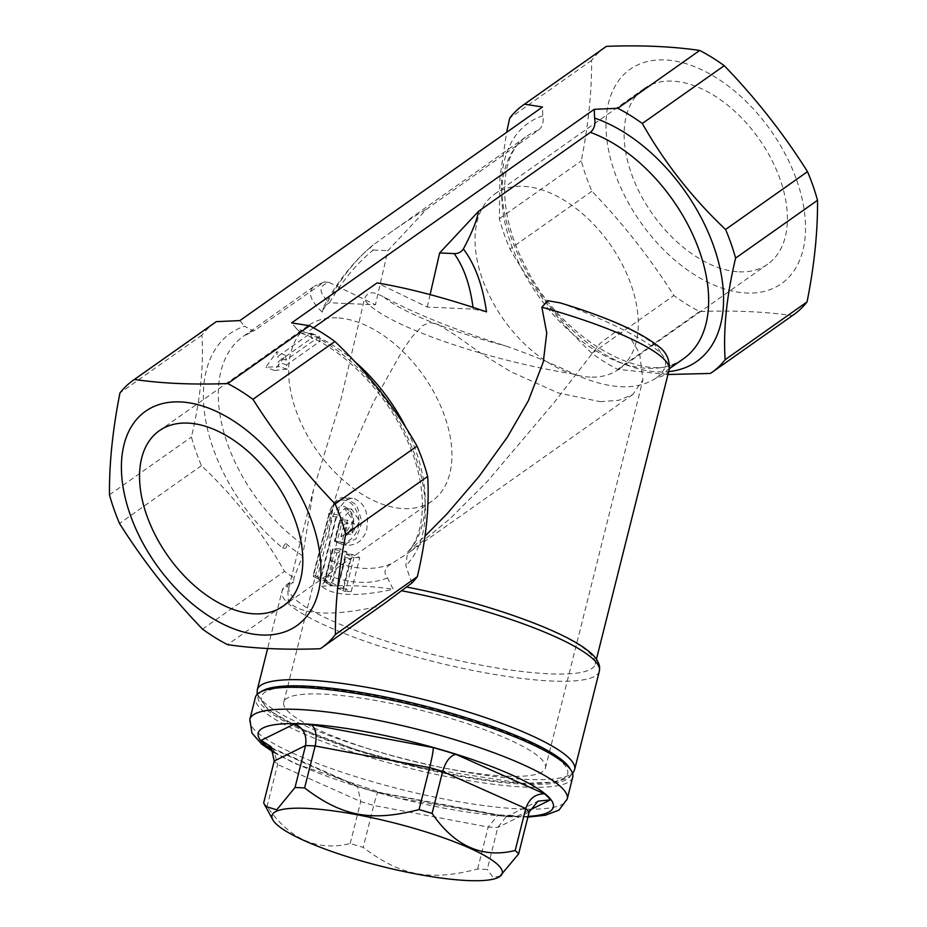 <?xml version="1.0" encoding="UTF-8"?>
<svg xmlns="http://www.w3.org/2000/svg" width="927" height="927" viewBox="0 0 927 927"><rect width="100%" height="100%" fill="white"/><g stroke="black" fill="none" stroke-linecap="round" stroke-linejoin="round"><path stroke-width="0.7" stroke-dasharray="4.63 3.48" d="M336.883 317.88A107.358 65.157 -125.2 0 0 308.39 325.528A107.358 65.157 -125.2 0 0 317.046 450.812A107.358 65.157 -125.2 0 0 432.179 500.951A107.358 65.157 -125.2 0 0 435.725 395.667A107.358 65.157 -125.2 0 0 336.883 317.88M739.167 271.843A107.358 65.157 -125.2 0 0 767.672 264.195A107.358 65.157 -125.2 0 0 759.016 138.911A107.358 65.157 -125.2 0 0 643.871 88.772A107.358 65.157 -125.2 0 0 640.325 194.056A107.358 65.157 -125.2 0 0 739.167 271.843M590.059 377.069A107.358 65.157 54.8 0 1 491.229 299.27A107.358 65.157 54.8 0 1 494.763 193.998A107.358 65.157 54.8 0 1 609.908 244.137A107.358 65.157 54.8 0 1 618.564 369.421A107.358 65.157 54.8 0 1 590.059 377.069M560.163 302.874L566.582 305.076C612.052 322.735 643.373 338.645 660.522 352.781C668.402 361.148 667.046 369.479 656.49 377.776L669.364 368.703M411.831 583.037L405.829 565.725L407.556 552.086L424.96 536.165M406.675 587.046L406.663 587.15A157.868 30.046 14.1 0 1 595.157 664.265A157.868 30.046 14.1 0 1 434.728 654.949A157.868 30.046 14.1 0 1 288.923 587.347A157.868 30.046 14.1 0 1 293.697 582.179L289.583 582.608L287.602 585.725L288.378 601.727C301.935 615.331 332.851 616.698 381.124 605.806L384.589 603.396M669.097 369.931A157.868 30.046 14.1 0 1 656.49 377.776C636.988 390.927 609.56 389.711 574.207 374.16C554.52 364.45 531.692 355.053 505.725 345.968C456.571 330.418 415.956 314.114 383.871 297.034C377.625 294.021 368.425 288.216 364.357 299.409L340.58 401.009L313.396 489.966L302.665 555.887L293.963 577.845L293.697 582.179M342.005 542.04L346.072 544.543L350.024 545.25L356.177 543.709L360.012 541.032L364.659 534.937L366.698 529.85L367.671 518.541L365.702 510.418L363.28 505.771L360.221 502.086L354.867 498.807L351.136 498.32L345.794 500.209L339.815 507.393L337.069 514.786L321.333 577.428A157.868 30.046 -165.9 0 0 327.277 580.615L343.013 517.973L351.623 509.108L359.699 521.264L351.495 534.334L354.241 523.407A157.868 30.046 14.1 0 1 347.498 520.209L342.005 542.04L335.099 541.507L340.58 519.688A167.057 31.796 -165.9 0 0 347.729 523.06L344.995 533.987L351.495 534.334M343.616 588.332A157.868 30.046 -165.9 0 0 351.206 591.565L359.746 557.556A157.868 30.046 14.1 0 1 352.156 554.334L343.616 588.332L337.393 588.124L338.019 586.594A169.351 32.225 -165.9 0 0 342.816 588.633L350.267 559.004A169.351 32.225 14.1 0 1 345.47 556.965L338.019 586.594M331.762 582.863A157.868 30.046 -165.9 0 0 338.506 586.049L347.046 552.04A157.868 30.046 14.1 0 1 340.302 548.854L331.762 582.863L324.844 582.33L333.396 548.32L332.399 549.166L324.844 582.33L324.218 581.75L332.399 549.166M282.781 548.1A11.483 3.731 -50.4 0 1 285.562 543.338C287.463 547.266 286.536 548.854 282.781 548.1A145.933 88.575 54.8 0 1 205.504 419.34A145.933 88.575 54.8 0 1 244.589 326.234L253.535 330.962L255.157 330.116L324.38 281.889L314.369 286.176L321.854 283.048M352.156 554.334L345.933 554.114L345.18 554.798L337.393 588.124A167.057 31.796 14.1 0 0 345.423 591.542L337.08 588.066M337.405 588.124L345.47 556.965M351.206 591.565L345.435 591.542L342.816 588.633M359.746 557.556L353.975 557.533L350.267 559.004M338.506 586.049L331.993 585.702L324.45 582.237M347.046 552.04L340.533 551.692L332.005 585.702L329.375 582.724L336.825 553.095A169.351 32.225 14.1 0 1 332.55 551.078M340.302 548.854L333.396 548.32A167.057 31.796 -165.9 0 0 340.533 551.692L336.825 553.095M339.745 522.434L335.273 540.232C346.316 549.943 364.763 530.777 357.196 512.955C351.194 495.493 332.897 495.644 328.9 514.404L313.72 574.867A169.351 32.225 -165.9 0 0 317.532 576.907L332.723 516.455C337.88 504.253 344.149 503.037 351.53 512.793C357.521 522.909 349.769 537.984 340.974 536.559L344.021 524.45A169.351 32.225 14.1 0 1 339.745 522.434L339.595 520.522L340.58 519.688M344.021 524.45L347.729 523.06L354.241 523.407M335.273 540.232L335.099 541.507L334.438 541.055L339.595 520.522M352.48 498.344L345.331 497.776C338.54 496.478 332.944 501.901 328.54 514.045L329.56 513.94L335.864 501.692L345.331 497.776L356.698 505.099L362.017 521.982L356.13 538.819L343.233 544.914L335.099 541.507M328.9 514.404L313.025 575.794M313.72 574.867L313.813 576.582L313.72 574.867M317.532 576.907L320.105 579.954L313.314 576.443L329.56 513.94L337.069 514.786M327.277 580.615L320.105 579.954A167.057 31.796 14.1 0 1 313.813 576.582M340.974 536.559L344.96 533.998L353.43 520.8L344.635 508.599L335.852 517.312L320.116 579.954M321.333 577.428L313.824 576.582M347.498 520.209L340.591 519.688M506.2 776.154A134.913 25.678 14.1 0 1 360.927 746.293A134.913 25.678 14.1 0 1 283.743 702.26A134.913 25.678 14.1 0 1 420.835 710.233A134.913 25.678 14.1 0 1 545.435 767.996A134.913 25.678 14.1 0 1 506.2 776.154M600.267 401.669L618.726 400.313L632.805 394.496L642.932 379.838L639.63 353.5L631.299 339.444L616.745 330.881L600.036 343.43L554.253 402.388L487.486 481.287L450.001 518.749L408.969 552.469L392.399 563.176C384.635 567.44 383.002 572.353 387.521 577.915L393.233 589.34C356.883 597.104 333.013 596.049 321.623 586.188L328.007 575.296C332.156 570.418 333.222 565.47 331.182 560.476L328.656 532.666L333.952 502.353L346.64 462.585L373.442 402.179L402.191 351.043L411.739 337.185L422.816 325.516L429.711 322.666L437.208 323.905L455.134 335.041L482.028 354.068L510.986 371.785L558.054 392.909L600.267 401.669M320.302 648.738L381.124 605.806M387.521 577.915A145.933 88.575 54.8 0 1 328.007 575.296M313.465 327.799L306.941 332.399L301.217 333.268L296.385 328.517A145.933 88.575 54.8 0 1 408.065 438.471A145.933 88.575 54.8 0 1 405.829 565.725M321.623 586.188C348.761 584.937 372.631 585.98 393.233 589.34M288.378 601.727L227.555 644.647M296.385 328.517L291.646 322.886M486.49 311.843L473.233 309.097L427.243 307.069L377.104 282.886M430.093 294.601L427.243 307.069M324.38 281.889L329.085 282.434C318.262 285.655 318.378 292.434 329.421 302.77L329.444 302.77C342.874 280.128 357.509 262.538 373.361 250.023C369.409 249.861 369.34 248.181 373.152 244.983C353.952 260.649 336.988 283.036 322.248 312.121L323.859 306.35L329.421 302.77L375.447 304.786L387.857 250.661L426.768 209.004L538.599 130.093C542.515 126.698 543.906 121.935 542.793 115.782L542.492 107.034M323.871 306.35C337.115 282.017 353.326 261.727 372.492 245.493L389.178 233.384C403.233 223.465 415.76 215.342 426.768 209.004M322.248 312.121C309.861 300.186 307.231 291.53 314.369 286.176L243.303 336.327A136.06 82.584 -125.2 0 0 224.415 434.242A136.06 82.584 -125.2 0 0 304.415 545.621M373.361 250.023L387.857 250.661M329.085 282.434L375.447 304.786M310.858 333.106L311.495 338.251L277.961 361.924L278.691 366.536L265.875 367.277L276.872 351.634L277.324 356.768L310.858 333.106L319.525 336.478L285.991 360.151A136.06 82.584 54.8 0 1 285.574 355.423L274.531 370.476L287.254 369.155A136.06 82.584 54.8 0 1 286.582 364.902L320.116 341.24A136.06 82.584 54.8 0 1 319.525 336.478M320.116 341.24L311.495 338.251M286.582 364.902L277.961 361.924M287.254 369.155L278.691 366.536M274.531 370.476L265.875 367.277M285.574 355.423L276.872 351.634M285.991 360.151L277.324 356.768M239.861 320.603L244.589 326.234M215.052 322.538A163.615 99.305 -125.2 0 0 201.889 335.157C203.905 365.215 200.417 399.166 191.402 437.011A163.615 99.305 -125.2 0 0 201.449 465.644C234.612 497.011 262.295 532.237 284.485 571.345A163.615 99.305 -125.2 0 0 293.963 577.845M302.665 555.887A140.336 85.18 54.8 0 1 285.562 543.338M542.793 115.782A145.933 88.575 -125.2 0 0 521.298 261.53A145.933 88.575 -125.2 0 0 668.68 371.6M605.146 47.242A163.615 99.305 -125.2 0 0 591.611 60.336C591.855 91.24 588.413 124.751 581.275 160.869A163.615 99.305 -125.2 0 0 591.913 191.217C622.898 223.395 650.221 258.158 673.859 295.516A163.615 99.305 -125.2 0 0 699.572 311.542C734.196 310.278 765.111 311.646 792.318 315.632A163.615 99.305 -125.2 0 0 793.825 314.601M796.814 180.487A131.194 79.629 54.8 0 1 741.797 292.665A131.194 79.629 54.8 0 1 610.974 160.406A131.194 79.629 54.8 0 1 669.746 60.301A131.194 79.629 54.8 0 1 796.814 180.487M667.95 374.496L617.649 369.363A163.615 99.305 54.8 0 1 591.936 353.338C559.282 322.329 531.971 287.555 509.989 249.027A163.615 99.305 54.8 0 1 499.34 218.679L499.977 177.034L506.605 132.352M591.611 60.336L509.688 118.158M109.479 494.821L191.402 437.011M201.449 465.644L119.525 523.465M202.561 629.155L284.485 571.345M201.889 335.157L119.965 392.967M710.395 373.442L792.318 315.632M699.572 311.542L617.649 369.363M591.936 353.338L673.859 295.516M591.913 191.217L509.989 249.027M499.34 218.679L581.275 160.869M477.66 869.005L488.205 827.035L498.135 814.914L500.313 815.633A151.275 28.783 -165.9 0 0 517.023 816.339L512.341 815.517L505.957 816.965L497.811 827.44L487.266 869.41A134.044 25.516 14.1 0 1 477.66 869.005C429.873 881.426 400.707 875.922 363.199 847.394A134.044 25.516 14.1 0 1 350.186 843.524C317.335 851.646 289.641 839.294 267.08 806.467A134.044 25.516 14.1 0 1 263.662 803.002M500.313 815.633L378.32 792.608L355.678 785.876A151.275 28.783 -165.9 0 0 378.32 792.608C377.787 791.334 376.258 795.609 373.743 805.424L363.199 847.394M350.186 843.524L360.73 801.565L357.428 786.073M271.982 748.031L273.5 749.12L277.613 764.497L267.08 806.467M262.55 690.8A161.321 30.695 -165.9 0 0 407.104 764.902A161.321 30.695 -165.9 0 0 569.526 767.915M572.724 777.174A163.615 31.136 14.1 0 1 406.455 767.521A163.615 31.136 14.1 0 1 255.354 697.452M500.429 876.166L493.048 877.255L487.266 869.41M660.522 352.781A146.396 27.856 -165.9 0 0 566.582 305.076M574.207 374.16A157.868 30.046 14.1 0 1 364.357 299.409M383.871 297.034A146.396 27.856 -165.9 0 0 505.725 345.968M345.933 554.114A167.057 31.796 -165.9 0 0 353.975 557.533L345.435 591.542M325.11 580.708A169.351 32.225 -165.9 0 0 329.375 582.724M331.993 585.702A167.057 31.796 14.1 0 1 324.844 582.33M332.723 516.455L343.013 517.973M599.352 671.136A163.615 31.136 14.1 0 1 551.785 681.032A163.615 31.136 14.1 0 1 375.597 644.81A163.615 31.136 14.1 0 1 281.982 591.414A163.615 31.136 14.1 0 1 287.602 585.725M521.797 783.141A157.868 30.046 14.1 0 1 266.095 706.953A157.868 30.046 14.1 0 1 455.864 715.296A157.868 30.046 14.1 0 1 521.797 783.141M574.647 769.526A163.615 31.136 14.1 0 1 527.069 779.422A163.615 31.136 14.1 0 1 350.893 743.199A163.615 31.136 14.1 0 1 257.277 689.804M331.182 560.476A136.06 82.584 -125.2 0 0 392.399 563.176M409.444 550.244A136.06 82.584 -125.2 0 0 406.246 428.274M354.265 361.124A136.06 82.584 -125.2 0 0 306.941 332.399M473.013 307.335L473.233 309.097M255.157 330.116A136.06 82.584 -125.2 0 0 243.303 336.327L253.535 330.974M389.178 233.384L526.745 136.292C500.928 152.016 494.763 206.57 524.218 263.905C560.638 341.611 650.615 388.355 683.651 358.622A136.06 82.584 54.8 0 1 537.73 295.076A136.06 82.584 54.8 0 1 526.745 136.292A136.06 82.584 54.8 0 1 538.599 130.093M529.155 811.994L497.811 827.44A134.044 25.516 14.1 0 1 488.205 827.035L373.743 805.424A134.044 25.516 14.1 0 1 360.73 801.565L277.613 764.497A134.044 25.516 14.1 0 1 274.207 761.032M272.422 748.749L355.678 785.876M517.023 816.339L529.769 810.059M273.732 751.577A152.132 28.957 -165.9 0 0 528.042 816.374M249.861 719.317A163.615 31.136 -165.9 0 0 400.962 789.375A163.615 31.136 -165.9 0 0 567.231 799.039M308.39 325.528L159.282 430.754M432.179 500.951L283.083 606.177M618.564 369.421L767.672 264.195M494.763 193.998L643.871 88.772M595.157 664.265L596.432 659.201M288.923 587.347L313.384 489.966M334.404 541.229L343.233 544.914L349.444 545.227M344.635 508.599C346.918 507.637 355.389 514.288 351.715 527.451C349.317 531.901 346.988 534.079 344.728 534.01M351.623 509.108L344.659 508.61M289.583 582.608C284.612 585.922 282.075 588.854 281.982 591.414L267.648 648.483M545.435 767.996L642.932 379.838M283.743 702.26L333.952 502.353M257.057 694.462L268.343 709.955L301.321 728.842L355.632 749.584L420.522 767.591L522.921 783.408L555.366 782.052L568.205 777.672L572.619 773.732M632.805 394.496L408.969 552.469M301.217 333.28C342.19 347.138 387.938 393.604 408.587 443.627C428.772 489.386 425.331 534.346 407.556 552.086M512.341 815.517L498.135 814.914M271.066 746.745L273.5 749.12M270.684 747.347L357.892 786.247M378.135 792.214L498.656 814.972M505.957 816.965L538.019 801.16M274.079 752.666L295.597 763.802L395.794 797.66L506.235 816.652L527.88 817.069"/><path stroke-width="1.39" d="M187.787 423.094A107.358 65.157 54.8 0 1 286.617 500.893A107.358 65.157 54.8 0 1 283.083 606.177A107.358 65.157 54.8 0 1 167.938 556.038A107.358 65.157 54.8 0 1 159.282 430.754A107.358 65.157 54.8 0 1 187.787 423.094M541.855 307.219L547.683 300.696L560.163 302.874C606.154 316.825 638.564 331.043 657.394 345.504C666.246 351.6 670.151 359.746 669.097 369.931A157.868 30.046 14.1 0 0 541.855 307.219L546.745 332.944L543.292 361.936L528.32 400.823L507.428 437.023L478.888 476.652L446.814 514.068L424.96 536.165M321.808 647.706L384.589 603.396L411.831 583.037A163.615 99.305 -125.2 0 0 417.335 576.687L335.412 634.508A163.615 99.305 54.8 0 1 321.808 647.706A163.615 99.305 54.8 0 1 320.302 648.738C285.667 649.989 254.751 648.633 227.555 644.647A163.615 99.305 54.8 0 1 202.561 629.155C171.113 596.594 143.43 561.356 119.525 523.465A163.615 99.305 54.8 0 1 109.479 494.821C109.177 463.558 112.677 429.595 119.965 392.967A163.615 99.305 54.8 0 1 133.129 380.348A163.615 99.305 54.8 0 1 134.427 379.456L216.35 321.646A163.615 99.305 -125.2 0 0 215.052 322.538L133.129 380.348M417.335 576.687C426.107 539.514 429.549 506.096 427.66 476.443A163.615 99.305 -125.2 0 0 417.046 446.096C395.018 407.451 367.625 372.584 334.867 341.495A163.615 99.305 -125.2 0 0 309.618 325.748L291.646 322.886L594.277 109.316L594.589 118.065C595.702 124.206 594.3 128.98 590.395 132.364L478.564 211.286C476.872 220.556 471.82 233.117 463.396 248.946C461.125 252.237 458.054 253.778 454.149 253.581C463.743 266.86 470.024 284.774 473.013 307.335M313.465 327.799L377.104 282.886C409.607 288.413 446.072 298.065 486.49 311.843C482.735 285.4 475.041 264.438 463.396 248.946M478.564 211.286L439.653 252.944L454.149 253.581M439.653 252.944L430.093 294.601M216.35 321.646L239.861 320.603L542.492 107.034L524.52 104.16L606.443 46.35A163.615 99.305 -125.2 0 0 605.146 47.242L523.222 105.052A163.615 99.305 54.8 0 1 524.52 104.16M134.427 379.456C161.761 383.477 192.851 384.844 227.694 383.558A163.615 99.305 54.8 0 1 252.944 399.317C276.64 436.791 304.033 471.658 335.122 503.917A163.615 99.305 54.8 0 1 345.725 534.265C338.622 570.267 335.18 603.686 335.412 634.508M309.618 325.748L227.694 383.558M594.277 109.316L617.788 108.274A163.615 99.305 54.8 0 1 642.307 123.488C664.555 162.712 692.307 198.042 725.574 229.479A163.615 99.305 54.8 0 1 735.598 258.112C726.629 295.84 723.141 329.699 725.146 359.699A163.615 99.305 54.8 0 1 711.901 372.411A163.615 99.305 54.8 0 1 710.395 373.442L667.95 374.496M711.901 372.411L793.825 314.601A163.615 99.305 -125.2 0 0 807.069 301.878C814.323 265.354 817.811 231.495 817.521 200.302A163.615 99.305 -125.2 0 0 807.498 171.669C783.547 133.662 755.795 98.332 724.23 65.678A163.615 99.305 -125.2 0 0 699.711 50.452L617.788 108.274M699.711 50.452C672.376 46.431 641.287 45.064 606.443 46.35M668.68 371.6A145.933 88.575 -125.2 0 0 716.977 256.408A145.933 88.575 -125.2 0 0 594.589 118.065M506.605 132.352L509.688 118.158A163.615 99.305 54.8 0 1 523.222 105.052M807.498 171.669L725.574 229.479M735.598 258.112L817.521 200.302M807.069 301.878L725.146 359.699M642.307 123.488L724.23 65.678M312.225 522.469A131.194 79.629 -125.2 0 0 184.879 402.26A131.194 79.629 -125.2 0 0 126.57 503.071A131.194 79.629 -125.2 0 0 257.486 634.671A131.194 79.629 -125.2 0 0 312.225 522.469M252.944 399.317L334.867 341.495M345.725 534.265L427.66 476.443M417.046 446.096L335.122 503.917M518.61 853.952L529.155 811.994L538.019 801.16L550.429 799.874A151.275 28.783 -165.9 0 0 544.497 793.848C535.47 793.721 529.224 798.611 525.736 808.529L515.192 850.499A134.044 25.516 14.1 0 1 518.61 853.952L499.433 876.803A118.691 22.584 -165.9 0 0 411.855 827.707A118.691 22.584 -165.9 0 0 272.862 819.885A118.691 22.584 -165.9 0 0 356.582 859.514A118.691 22.584 -165.9 0 0 499.433 876.803M272.862 819.885L263.662 803.002L274.207 761.032L305.551 745.575A134.044 25.516 14.1 0 1 315.157 745.992C317.138 735.621 315.84 728.495 311.287 724.59A151.275 28.783 -165.9 0 0 294.577 723.883C303.453 727.962 307.115 735.204 305.551 745.575L295.006 787.544A134.044 25.516 14.1 0 1 304.612 787.95L315.157 745.992L429.607 767.602A134.044 25.516 14.1 0 1 442.631 771.461C445.713 761.368 450.14 755.667 455.91 754.346A151.275 28.783 -165.9 0 0 433.268 747.625C433.361 750.685 432.133 757.336 429.607 767.602L419.074 809.561A134.044 25.516 14.1 0 1 432.086 813.431L442.631 771.461L525.736 808.529A134.044 25.516 14.1 0 1 529.155 811.994M274.207 761.032L271.066 746.745L261.171 740.349A151.275 28.783 -165.9 0 0 267.103 746.374L271.982 748.031M432.086 813.431C454.647 846.258 482.353 858.611 515.192 850.499M304.612 787.95C342.121 816.478 371.275 821.982 419.074 809.561M265.226 806.305L276.709 809.827L295.006 787.544M571.183 770.569L569.526 767.915A161.321 30.695 -165.9 0 0 424.045 705.853A161.321 30.695 -165.9 0 0 263.546 690.267A161.321 30.695 -165.9 0 0 262.55 690.8L259.827 692.365A163.615 31.136 14.1 0 1 260.846 691.82A163.615 31.136 14.1 0 1 423.627 707.625A163.615 31.136 14.1 0 1 571.183 770.569A163.615 31.136 14.1 0 1 572.724 777.174L567.231 799.039A163.615 31.136 -165.9 0 0 433.535 733.547A163.615 31.136 -165.9 0 0 255.354 713.686A163.615 31.136 -165.9 0 0 249.861 719.317L251.935 733.072L261.657 744.091L274.079 752.666M249.861 719.317L255.354 697.452A163.615 31.136 14.1 0 1 259.827 692.365M401.484 590.731A163.615 31.136 14.1 0 1 599.352 671.136L599.618 666.895C598.541 661.044 594.694 655.69 588.089 650.824C562.052 629.479 480.348 601.113 406.675 587.046M257.057 694.462L257.277 689.804A163.615 31.136 14.1 0 1 423.546 699.468A163.615 31.136 14.1 0 1 574.647 769.526L572.619 773.732M406.246 428.274A136.06 82.584 -125.2 0 0 354.265 361.124M590.395 132.364A136.06 82.584 54.8 0 1 695.91 241.866A136.06 82.584 54.8 0 1 683.651 358.622L669.364 368.703M267.103 746.374L272.422 748.749M294.577 723.883L261.171 740.349M433.268 747.625L311.287 724.59M529.769 810.059L550.429 799.874M544.497 793.848L455.91 754.346M528.042 816.374A152.132 28.957 -165.9 0 0 467.66 757.973A152.132 28.957 -165.9 0 0 263.361 727.811A152.132 28.957 -165.9 0 0 273.732 751.577M596.432 659.201L669.097 369.931M574.647 769.526L599.352 671.136M257.277 689.804L267.648 648.483M527.88 817.069L545.227 815.273L558.969 810.128L567.231 799.039"/></g></svg>
